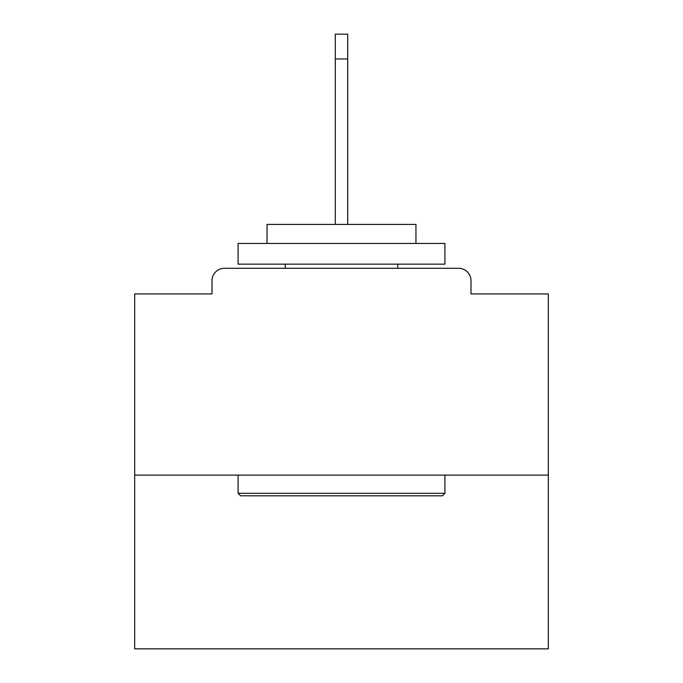 <?xml version="1.0" encoding="UTF-8"?>
<svg xmlns="http://www.w3.org/2000/svg" width="683" height="683" viewBox="0 0 683 683"><rect width="100%" height="100%" fill="white"/><g stroke="black" fill="none" stroke-linecap="round" stroke-linejoin="round"><path stroke-width="1.02" d="M470.98 293.929L470.98 280.696L470.98 293.929L548.329 293.929L548.329 648.85L134.671 648.85L134.671 293.929L212.02 293.929L212.02 280.696L212.02 293.929M548.329 475.112L134.671 475.112M470.98 280.696A12.414 12.414 0 0 0 458.566 268.282L224.434 268.282A12.414 12.414 0 0 0 212.02 280.696M458.566 268.282L406.035 268.282M276.965 268.282L224.434 268.282M442.43 495.798L240.57 495.798L238.085 493.314L444.915 493.314L442.43 495.798M238.085 243.464L444.915 243.464L444.915 264.142L238.085 264.142L238.085 243.464M415.956 243.464L415.956 224.434L267.044 224.434L267.044 243.464M238.085 475.112L238.085 493.314M444.915 475.112L444.915 493.314M285.238 264.142L285.238 268.282M397.762 264.142L397.762 268.282M335.293 58.969L335.293 34.15L347.707 34.15L347.707 58.969L335.293 58.969L335.293 224.434M347.707 58.969L347.707 224.434"/></g></svg>
